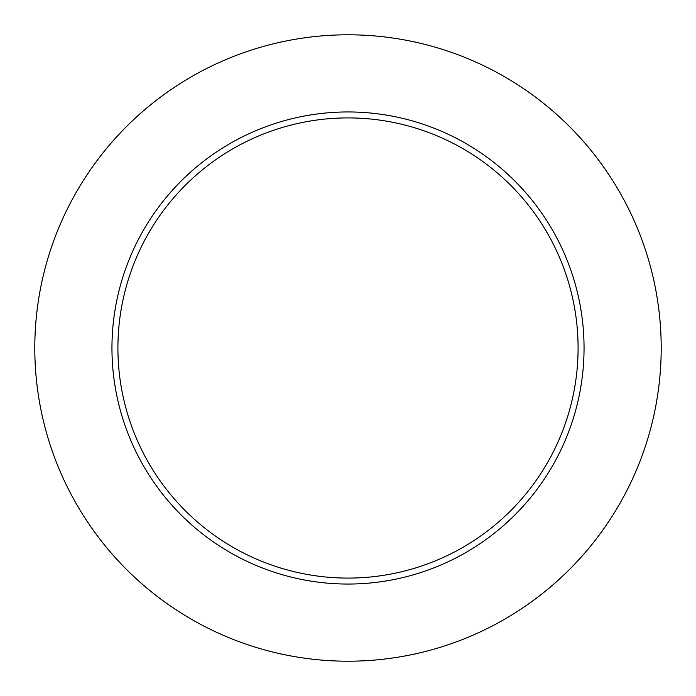 <?xml version="1.0" encoding="UTF-8"?>
<svg xmlns="http://www.w3.org/2000/svg" width="696" height="696" viewBox="0 0 696 696"><rect width="100%" height="100%" fill="white"/><g stroke="black" fill="none" stroke-linecap="round" stroke-linejoin="round"><path stroke-width="1.04" d="M661.2 348A313.2 313.2 0 0 0 191.4 76.76A313.2 313.2 0 0 0 191.4 619.24A313.2 313.2 0 0 0 661.2 348M584.048 348A236.048 236.048 0 0 0 229.976 143.576A236.048 236.048 0 0 0 229.976 552.424A236.048 236.048 0 0 0 584.048 348M578.089 348A230.089 230.089 0 0 0 232.96 148.735A230.089 230.089 0 0 0 232.96 547.265A230.089 230.089 0 0 0 578.089 348"/></g></svg>
